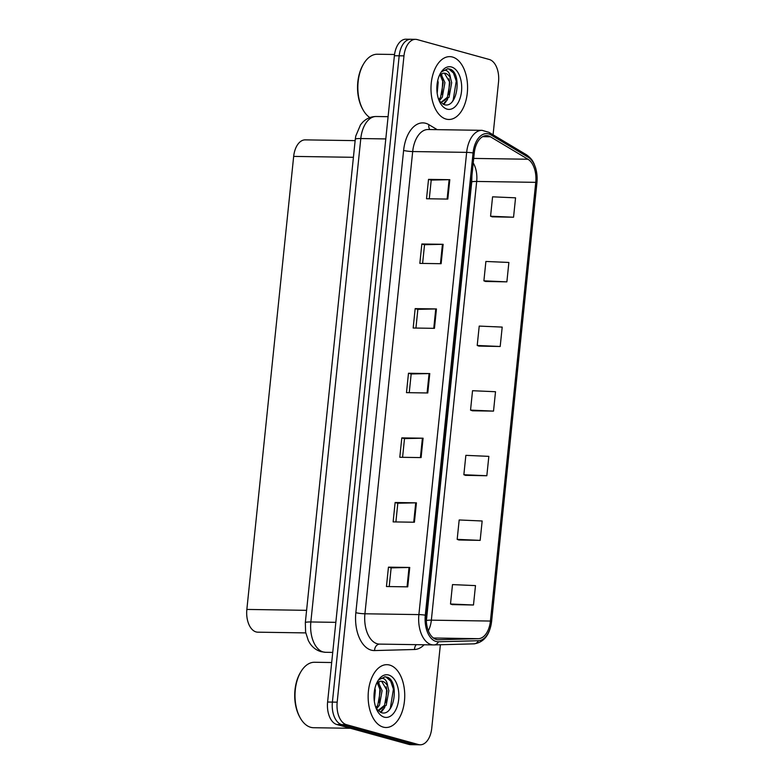 <?xml version="1.0" encoding="UTF-8"?>
<svg xmlns="http://www.w3.org/2000/svg" width="784" height="784" viewBox="0 0 784 784"><rect width="100%" height="100%" fill="white"/><g stroke="black" fill="none" stroke-linecap="round" stroke-linejoin="round"><path stroke-width="1.18" d="M258.093 632.178A19.639 11.427 -89.1 0 1 257.809 632.178A19.639 11.427 -89.1 0 1 256.103 631.933A19.639 11.427 -89.1 0 1 246.852 609.433L293.667 156.398A19.639 11.427 -89.1 0 1 305.221 139.875L355.142 140.63M383.239 727.111A31.419 18.287 90.9 0 0 385.963 727.503A31.419 18.287 90.9 0 0 404.642 698.72A31.419 18.287 90.9 0 0 389.648 665.067A31.419 18.287 90.9 0 0 386.914 664.675A31.419 18.287 90.9 0 0 368.235 693.458A31.419 18.287 90.9 0 0 383.239 727.111A31.419 18.287 90.9 0 0 385.963 727.503A31.419 18.287 90.9 0 0 404.642 698.72A31.419 18.287 90.9 0 0 389.648 665.067A31.419 18.287 90.9 0 0 386.914 664.675A31.419 18.287 90.9 0 0 368.235 693.458A31.419 18.287 90.9 0 0 383.239 727.111M446.067 119.08A31.419 18.287 90.9 0 0 448.801 119.472A31.419 18.287 90.9 0 0 467.48 90.689A31.419 18.287 90.9 0 0 452.476 57.036A31.419 18.287 90.9 0 0 449.751 56.634A31.419 18.287 90.9 0 0 431.073 85.427A31.419 18.287 90.9 0 0 446.067 119.08A31.419 18.287 90.9 0 0 448.801 119.472A31.419 18.287 90.9 0 0 467.48 90.689A31.419 18.287 90.9 0 0 452.476 57.036A31.419 18.287 90.9 0 0 449.751 56.634A31.419 18.287 90.9 0 0 431.073 85.427A31.419 18.287 90.9 0 0 446.067 119.08M436.335 639.489A20.943 12.191 -89.1 0 1 426.467 615.499L474.232 153.262A20.943 12.191 -89.1 0 1 486.56 135.632A20.943 12.191 -89.1 0 1 490.431 136.788L527.936 159.24A20.943 12.191 -89.1 0 1 535.756 182.349L490.421 621.055A20.943 12.191 -89.1 0 1 478.397 638.686L438.452 639.754A20.943 12.191 -89.1 0 1 438.158 639.754A20.943 12.191 -89.1 0 1 436.335 639.489M436.129 641.498A22.981 13.377 90.9 0 0 438.452 641.782L478.397 640.714A22.981 13.377 90.9 0 0 491.588 621.379L536.922 182.672A22.981 13.377 90.9 0 0 528.347 157.319L490.833 134.868A22.981 13.377 90.9 0 0 473.066 152.949L425.3 615.175A22.981 13.377 90.9 0 0 436.129 641.498M493.077 134.809L498.536 81.977A19.639 11.427 90.9 0 0 489.275 59.476L417.235 39.592A19.639 11.427 90.9 0 0 415.53 39.347L410.738 39.269A19.639 11.427 90.9 0 0 399.183 55.801L332.396 702.092A19.639 11.427 90.9 0 0 341.648 724.592L413.697 744.477A19.639 11.427 90.9 0 0 415.402 744.731A19.639 11.427 90.9 0 1 413.697 744.477L341.648 724.592A19.639 11.427 90.9 0 1 332.396 702.092L399.183 55.801A19.639 11.427 90.9 0 1 410.738 39.269A19.639 11.427 90.9 0 1 412.443 39.523M429.289 198.793L431.22 180.085L449.114 179.693A5.233 0.637 5.9 0 1 449.81 179.693L428.525 179.369L426.525 198.754L447.811 199.077L449.81 179.693M431.22 180.104L428.525 179.369M422.605 263.424L424.536 244.706L442.441 244.314A5.233 0.637 5.9 0 1 443.136 244.314L421.841 243.991L419.842 263.385L441.127 263.708L443.136 244.314M424.536 244.735L421.841 243.991M415.932 328.055L417.862 309.337L435.757 308.945A5.233 0.637 5.9 0 1 436.453 308.945L415.167 308.622L413.168 328.016L434.454 328.339L436.453 308.945M417.862 309.366L415.167 308.622M388.452 567.146L391.147 567.881L409.042 567.469A5.233 0.637 5.9 0 1 409.738 567.469L388.452 567.146L386.443 586.53L407.739 586.853L409.738 567.469M395.891 521.948L397.821 503.23L415.726 502.838A5.233 0.637 5.9 0 1 416.422 502.838L395.126 502.515L393.127 521.899L414.413 522.222L416.422 502.838M397.821 503.259L395.126 502.515M402.574 457.317L404.505 438.599L422.4 438.207A5.233 0.637 5.9 0 1 423.095 438.207L401.81 437.884L399.801 457.268L421.096 457.591L423.095 438.207M404.505 438.628L401.81 437.884M409.248 392.686L411.179 373.968L429.083 373.576A5.233 0.637 5.9 0 1 429.779 373.576L408.484 373.253L406.484 392.647L427.77 392.97L429.779 373.576M411.179 373.997L408.484 373.253M415.53 39.347A19.639 11.427 90.9 0 0 403.976 55.87L337.179 702.17A19.639 11.427 90.9 0 0 346.44 724.661L418.48 744.555A19.639 11.427 90.9 0 0 420.185 744.8A19.639 11.427 90.9 0 0 431.739 728.267L440.373 644.752M485.59 281.456L506.876 281.858L508.875 262.464L485.894 261.454L483.895 280.839L485.796 281.534M492.274 216.835L513.549 217.227L515.558 197.833L492.577 196.823L490.568 216.217L492.479 216.903M465.559 475.349L486.835 475.741L488.844 456.357L465.863 455.347L463.854 474.732L465.765 475.427M458.875 539.98L480.161 540.372L482.16 520.988L459.179 519.968L457.18 539.363L459.081 540.049M452.201 604.611L473.477 605.003L475.486 585.609L452.495 584.599L450.496 603.994L452.407 604.68M478.916 346.087L500.192 346.489L502.201 327.095L479.22 326.085L477.211 345.47L479.122 346.165M493.518 411.11L495.517 391.726L472.536 390.716L470.537 410.101L472.438 410.796L493.518 411.11L470.537 410.101M391.147 567.861L389.217 586.569M486.835 475.741L463.854 474.732M480.161 540.372L457.18 539.363M473.477 605.003L450.496 603.994M500.192 346.489L477.211 345.47M506.876 281.858L483.895 280.839M513.549 217.227L490.568 216.217M410.738 39.269L405.945 39.2A19.639 11.427 90.9 0 0 394.391 55.733L327.604 702.023A19.639 11.427 90.9 0 0 336.855 724.524L408.905 744.408A19.639 11.427 90.9 0 0 410.61 744.653L420.185 744.8M331.681 662.529L314.56 662.264A32.732 19.051 90.9 0 0 300.772 671.937A32.732 19.051 90.9 0 0 300.076 717.634A32.732 19.051 90.9 0 0 310.719 727.307A32.732 19.051 90.9 0 0 313.571 727.719L350.468 728.277M300.772 671.937L300.233 672.839A31.419 18.287 90.9 0 0 299.576 716.713L300.076 717.634M374.928 688.391L375.33 690.518L374.34 701.347M378.211 682.168L382.092 690.626L379.456 705.218L376.398 708.912M377.29 682.864L380.407 690.596L377.77 705.188L375.918 707.756M376.349 708.834L380.965 712.529C394.646 717.801 399.458 681.335 387.374 677.219L385.071 676.768L378.917 679.767C380.818 678.003 382.729 677.827 384.65 679.248C386.277 680.532 387.306 682.893 387.727 686.314A14.798 8.614 90.9 0 0 382.631 681.404A14.798 8.614 90.9 0 0 381.347 681.218A14.798 8.614 90.9 0 0 376.438 683.726M387.727 686.314L388.854 690.724L386.218 705.316L378.427 710.765M380.926 681.227L381.7 681.384L387.159 690.704L384.523 705.296L377.927 710.647M384.258 717.164A21.344 12.426 90.9 0 0 398.674 699.465A21.344 12.426 90.9 0 0 388.619 675.014A21.344 12.426 90.9 0 0 377.77 681.051A21.344 12.426 90.9 0 0 377.32 710.853A21.344 12.426 90.9 0 0 384.258 717.164M384.728 676.768L385.953 677.004L390.657 681.071L393.431 689.156L390.334 708.187L389.501 709.579M386.208 686.745L386.669 689.048L385.806 702.552M382.915 709.197L380.387 712.303M379.446 686.647L379.907 688.95L379.054 702.454M384.787 707.403L380.995 712.538M378.584 681.943L379.084 683.001M394.538 54.488L377.388 54.233A32.732 19.051 90.9 0 0 363.6 63.906A32.732 19.051 90.9 0 0 362.914 109.603A32.732 19.051 90.9 0 0 369.872 117.58M363.6 63.906L363.07 64.807A31.419 18.287 90.9 0 0 362.404 108.682L362.914 109.603M437.766 80.36L438.168 82.487L437.178 93.316M441.049 74.127L444.93 82.594L442.294 97.187L439.236 100.871M440.128 74.833L443.234 82.565L440.598 97.157L438.756 99.715M439.177 100.803L443.803 104.497C457.484 109.76 462.295 73.304 450.212 69.188L447.899 68.737L441.755 71.736C443.656 69.972 445.557 69.796 447.478 71.217C449.114 72.5 450.143 74.862 450.555 78.282A14.798 8.614 90.9 0 0 445.459 73.363A14.798 8.614 90.9 0 0 444.175 73.177A14.798 8.614 90.9 0 0 439.265 75.695M450.555 78.282L451.682 82.692L449.046 97.285L440.873 102.714M443.764 73.186L444.528 73.353L449.996 82.663L447.36 97.255L440.765 102.616M447.096 109.133A21.344 12.426 90.9 0 0 461.511 91.434A21.344 12.426 90.9 0 0 451.457 66.983A21.344 12.426 90.9 0 0 440.608 73.02A21.344 12.426 90.9 0 0 440.157 102.822A21.344 12.426 90.9 0 0 447.096 109.133M447.556 68.737L448.791 68.963L453.495 73.039L456.259 81.115L453.162 100.156L452.329 101.538M449.046 78.714L449.506 81.017L448.644 94.521M445.753 101.156L443.225 104.272M442.284 78.616L442.744 80.919L441.882 94.413M447.625 99.362L443.832 104.507M441.421 73.912L441.921 74.97M306.603 610.334L246.852 609.433M353.417 157.31L293.667 156.398M424.124 644.781A32.732 19.051 -89.1 0 1 414.52 649.495L374.585 650.563A32.732 19.051 -89.1 0 1 355.848 612.667L403.613 150.43A6.546 0.794 -174.1 0 0 412.688 151.547L364.923 613.784A26.186 15.239 90.9 0 0 377.261 643.772A26.186 15.239 90.9 0 0 379.534 644.105L433.503 644.918A26.186 15.239 -89.1 0 1 431.229 644.595A26.186 15.239 -89.1 0 1 418.891 614.597A6.546 0.794 5.9 0 1 425.3 615.175M403.613 150.43A32.732 19.051 -89.1 0 1 425.722 123.294A32.732 19.051 -89.1 0 1 428.926 124.685L437.217 129.654M428.093 129.517A26.186 15.239 90.9 0 0 412.688 151.547L466.656 152.37A26.186 15.239 -89.1 0 1 482.062 130.33L428.093 129.517M473.81 643.85A6.546 5.321 -91.5 0 0 473.997 643.85L434.052 644.918A6.546 5.321 -91.5 0 1 433.875 644.918A26.186 15.239 -89.1 0 1 433.503 644.918L434.052 644.918A6.546 5.321 -91.5 0 0 438.452 641.782M528.347 157.319A6.546 5.047 -59.1 0 0 526.466 154.791L488.951 132.339L482.062 130.33M526.466 154.791C532.287 158.966 533.149 162.102 534.031 163.66L535.766 168.325L536.942 182.741L491.607 621.447C489.765 634.981 483.895 642.449 473.997 643.85A6.546 5.321 -91.5 0 0 478.397 640.714M490.833 134.868A6.546 5.047 -59.1 0 0 488.951 132.339M473.066 152.949A6.546 0.794 -174.1 0 0 466.656 152.37L418.891 614.597L364.923 613.784A6.546 0.794 -174.1 0 1 355.848 612.667M403.976 55.87L394.391 55.733M337.179 702.17L327.604 702.023M346.44 724.661L336.855 724.524M418.48 744.555L408.905 744.408M414.52 649.495A6.546 5.321 88.5 0 1 416.284 644.664M374.585 650.563A6.546 5.321 88.5 0 1 379.652 644.105M429.897 129.536A6.546 5.047 120.9 0 1 428.926 124.685M535.756 182.349L476.682 181.447A20.943 12.191 90.9 0 0 473.232 162.954M527.936 159.24L473.703 158.417M490.431 136.788L482.65 136.671M438.452 639.754L437.854 639.744M478.397 638.686L433.395 638M428.329 630.738A20.943 12.191 90.9 0 0 431.347 620.164L476.682 181.447A11.78 1.431 -174.1 0 0 471.723 182.104L471.909 175.714M490.421 621.055L431.347 620.164A11.78 1.431 -174.1 0 0 426.378 620.81L471.723 182.104M429.083 373.576L427.084 392.951M422.4 438.207L420.4 457.582M415.726 502.838L413.727 522.213M409.042 567.469L407.043 586.844M435.757 308.945L433.758 328.329M442.441 244.314L440.441 263.698M449.114 179.693L447.115 199.067M385.797 138.925L360.797 138.543A13.093 1.588 -174.1 0 0 355.279 139.268L355.769 136.044L360.513 124.823L362.639 122.304C366.422 118.472 370.94 116.542 376.202 116.502A26.186 15.239 90.9 0 0 360.797 138.543L310.846 621.967A26.186 15.239 90.9 0 0 323.184 651.965A26.186 15.239 90.9 0 0 325.458 652.298L332.73 652.406M335.836 622.349L310.846 621.967A13.093 1.588 -174.1 0 0 305.319 622.692L355.279 139.268M305.76 632.904L257.809 632.178M325.458 652.298L321.028 651.661C316.471 650.299 312.806 647.594 310.043 643.537L308.357 640.675L305.623 632.159L305.319 622.692M376.202 116.502L388.09 116.689"/></g></svg>
